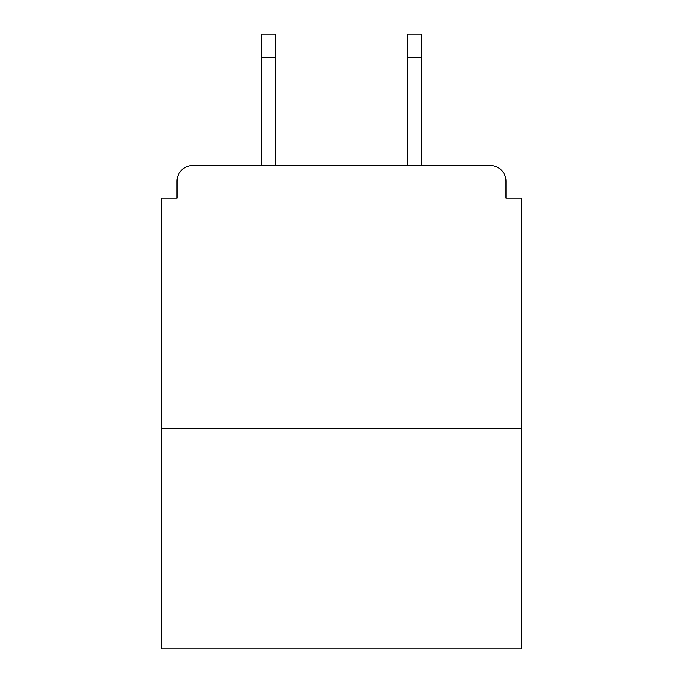 <?xml version="1.0" encoding="UTF-8"?>
<svg xmlns="http://www.w3.org/2000/svg" width="683" height="683" viewBox="0 0 683 683"><rect width="100%" height="100%" fill="white"/><g stroke="black" fill="none" stroke-linecap="round" stroke-linejoin="round"><path stroke-width="1.02" d="M505.949 198.07L505.949 181.26L505.949 198.07L521.71 198.07L521.71 648.85L161.29 648.85L161.29 198.07L177.051 198.07L177.051 181.26L177.051 198.07M521.71 428.19L161.29 428.19M505.949 181.26A15.76 15.76 0 0 0 490.181 165.499L192.819 165.499A15.76 15.76 0 0 0 177.051 181.26M421.36 165.499L490.181 165.499L421.36 165.499L421.36 57.79L407.7 57.79L407.7 34.15L421.36 34.15L421.36 57.79M261.64 165.499L192.819 165.499L261.64 165.499L261.64 34.15L275.3 34.15L275.3 165.499M407.7 165.499L407.7 57.79M275.3 57.79L261.64 57.79"/></g></svg>
